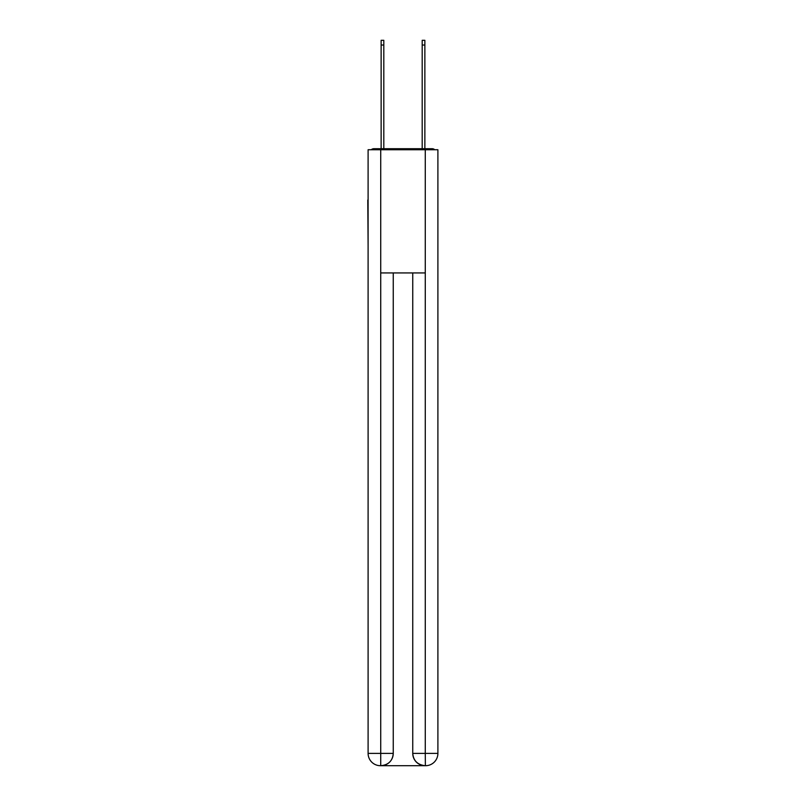 <?xml version="1.0" encoding="UTF-8"?>
<svg xmlns="http://www.w3.org/2000/svg" width="806" height="806" viewBox="0 0 806 806"><rect width="100%" height="100%" fill="white"/><g stroke="black" fill="none" stroke-linecap="round" stroke-linejoin="round"><path stroke-width="1.21" d="M437.9 245.83L437.9 159.185M368.1 200.039L368.1 159.185M367.788 200.039L368.1 245.83M434.766 149.735A4.111 4.111 0 0 0 432.056 148.707L373.944 148.707A4.111 4.111 0 0 0 371.234 149.735M373.944 148.707L381.137 148.707L381.137 40.3L383.807 40.3L383.807 148.707L386.981 148.707M419.019 148.707L422.193 148.707L422.193 40.3L424.863 40.3L424.863 148.707L432.056 148.707M380.724 149.735L368.1 149.735L368.1 753.378A12.322 12.322 0 0 0 380.412 765.7L425.074 765.7A12.322 12.322 0 0 1 412.753 753.378L412.753 272.932L412.753 753.378C413.377 760.642 417.488 764.753 425.074 765.7L425.588 765.7A12.322 12.322 0 0 0 437.9 753.378L437.9 149.735L380.724 149.735L380.724 272.932L425.276 272.932L425.276 149.735M393.247 272.932L393.247 753.378A12.322 12.322 0 0 1 380.926 765.7C388.542 764.904 392.653 760.793 393.247 753.378L393.247 272.932M412.753 753.378L425.276 753.378L425.377 765.7M368.1 753.378A12.322 12.322 0 0 0 380.412 765.7A12.322 12.322 0 0 1 368.1 753.378L380.724 753.378L380.724 765.7M393.247 753.378L380.724 753.378L380.724 272.932M425.276 272.932L425.276 753.378L437.9 753.378M381.137 45.025L383.807 45.025M424.863 45.025L422.193 45.025"/></g></svg>
